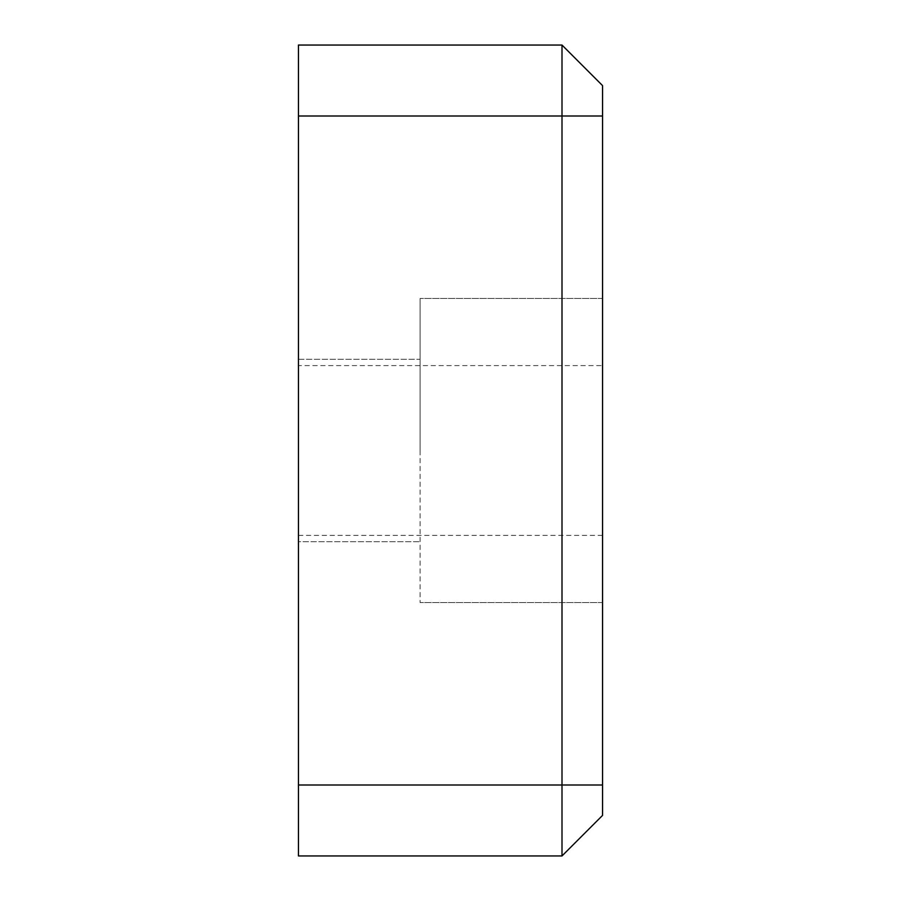 <?xml version="1.0" encoding="UTF-8"?>
<svg xmlns="http://www.w3.org/2000/svg" width="901" height="901" viewBox="0 0 901 901"><rect width="100%" height="100%" fill="white"/><g stroke="black" fill="none" stroke-linecap="round" stroke-linejoin="round"><path stroke-width="0.68" stroke-dasharray="4.5 3.38" d="M602.544 784.996L561.999 784.996L561.999 855.95L602.544 815.405L602.544 85.595L561.999 45.05L561.999 116.004L298.456 116.004L298.456 45.05L561.999 45.05M561.999 855.95L298.456 855.95L298.456 784.996L561.999 784.996L561.999 116.004L602.544 116.004M602.544 450.5L602.544 298.456L602.544 450.5M602.544 535.397L298.456 535.397L298.456 365.603L298.456 535.397L298.456 365.603L602.544 365.603M420.091 450.5L420.091 602.544L420.091 298.456L420.091 450.5L420.091 298.456L420.091 450.5L420.091 359.274L298.456 359.274L298.456 541.726L298.456 359.274L420.091 359.274L420.091 602.544L420.091 450.5M298.456 541.726L298.456 359.274L298.456 541.726L298.456 450.5L298.456 541.726L420.091 541.726L298.456 541.726M298.456 116.004L298.456 784.996M602.544 298.456L420.091 298.456L602.544 298.456M602.544 602.544L420.091 602.544L602.544 602.544"/><path stroke-width="1.35" d="M602.544 116.004L561.999 116.004L561.999 784.996L298.456 784.996L298.456 116.004L561.999 116.004L561.999 45.05L602.544 85.595L602.544 815.405L561.999 855.95L561.999 784.996L602.544 784.996M298.456 784.996L298.456 855.95L561.999 855.95M561.999 45.05L298.456 45.05L298.456 116.004"/></g></svg>
